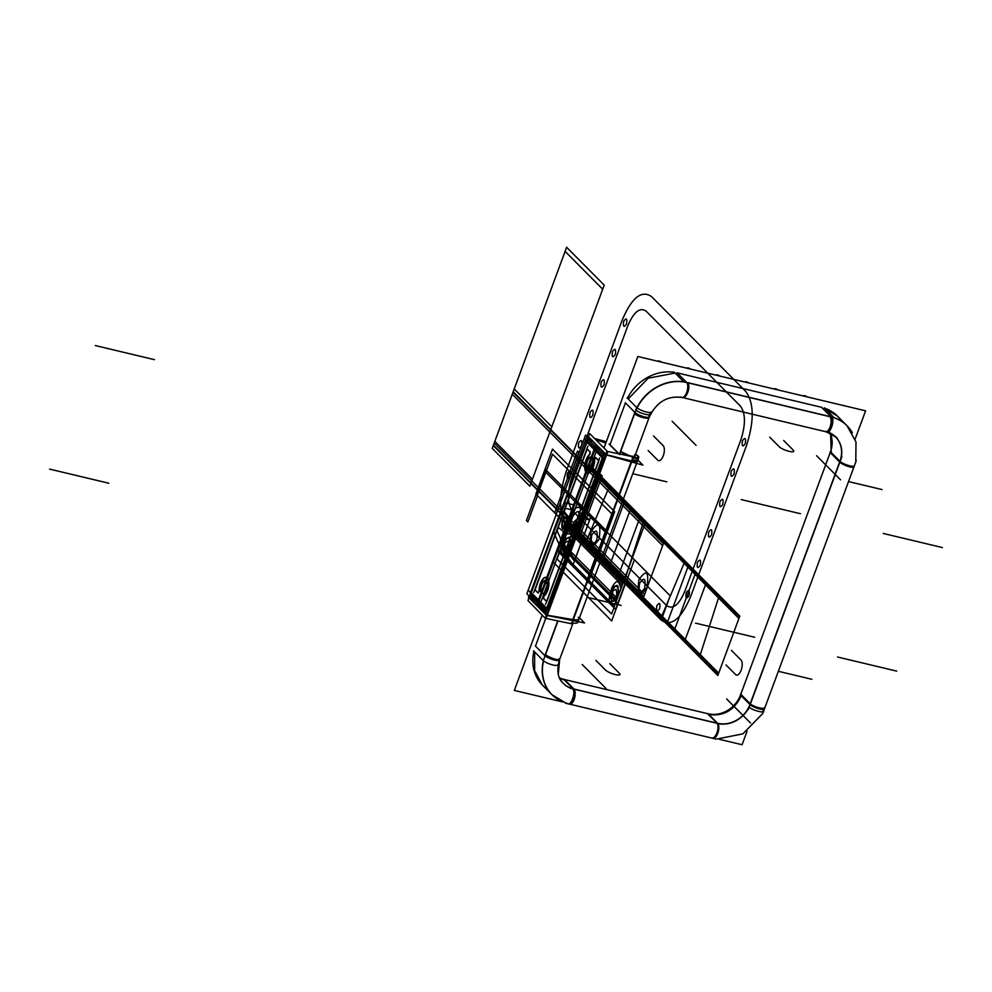 <?xml version="1.0" encoding="UTF-8"?>
<svg xmlns="http://www.w3.org/2000/svg" width="992" height="992" viewBox="0 0 992 992"><rect width="100%" height="100%" fill="white"/><g stroke="black" fill="none" stroke-linecap="round" stroke-linejoin="round"><path stroke-width="1.49" d="M579.452 617.83L584.524 622.926L546.48 615.338L528.401 597.147L529.133 597.296L530.373 593.96M530.72 594.307L529.48 597.643L530.72 594.307L529.48 597.643L530.72 594.307L529.48 597.643L546.456 614.73M547.311 615.214L572.818 619.554L631.16 461.838L572.818 619.554L631.16 461.838L572.818 619.554L547.311 615.214L572.818 619.554M573.339 619.628C578.472 620.248 580.122 619.454 578.274 617.235C580.122 619.454 578.472 620.248 573.339 619.628C578.472 620.248 580.122 619.454 578.274 617.235C580.122 619.454 578.472 620.248 573.339 619.628M545.166 618.239L606.906 451.323L633.528 456.915L571.776 623.832L545.166 618.239L527.955 600.507L530.745 592.98M546.58 610.278L529.988 593.563M530.832 593.997L546.394 609.658M620.508 451.236A7.998 1.897 20.3 0 0 628.544 455.365A7.998 1.897 20.3 0 0 635.116 455.824A7.998 1.897 20.3 0 0 635.091 455.39M630.912 456.357L620.62 451.422C623.832 454.993 638.65 458.54 634.582 454.758M634.272 458.106L635.078 455.452M606.31 441.75L594.555 438.476M586.768 441.539L588.516 436.802L605.864 454.782L642.903 465.112L637.831 460.003M595.572 439.493L605.814 443.089M609.262 444.304L618.698 453.79M634.582 457.25L635.574 458.254M637.422 460.35C637.819 461.726 636.008 461.987 631.978 461.106C636.008 461.987 637.819 461.726 637.422 460.35C637.819 461.726 636.008 461.987 631.978 461.106C636.008 461.987 637.819 461.726 637.422 460.35M631.47 460.982L606.67 454.745M605.827 454.224L588.851 437.137M606.1 442.32L594.878 438.799M588.715 437.522L587.512 440.783L603.074 456.456L587.512 440.783L603.074 456.456L587.512 440.783L588.715 437.522L587.512 440.783L588.715 437.522L587.512 440.783L603.074 456.456M530.484 593.662L530.894 592.559M546.89 608.666L530.621 592.286L586.607 441.948M586.669 441.775L587.053 440.708M587.152 440.46L588.368 437.162M588.504 436.79L589.694 433.578L607.761 451.769L546.022 618.698M603.384 457.064L546.79 610.068M546.865 615.139L606.149 454.869M586.669 440.324L603.272 457.027M545.154 613.019L604.091 453.679M609.138 443.883L619.74 454.559M632.338 457.746A12.003 2.84 20.3 0 0 638.761 457.51A12.003 2.84 20.3 0 0 637.844 455.712M571.342 622.654A12.003 2.84 20.3 0 0 577.753 622.418L638.761 457.51M633.144 457.957L638.736 457.56L637.955 455.886L637.137 458.254M638.736 457.56L637.881 459.891L632.276 460.3M631.755 460.201L632.623 457.858M638.042 456.394L635.624 453.964M586.954 442.296L531.315 592.683L546.704 608.183L531.315 592.683L586.954 442.296L531.315 592.683L546.704 608.183L531.315 592.683L586.954 442.296L531.315 592.683L546.704 608.183M603.446 454.782L545.513 611.394M604.091 455.154L587.822 438.774M546.158 611.754L529.889 595.386M602.417 457.597L587.028 442.097M591.232 456.965A6.684 2.951 -76.6 0 0 587.487 461.106A6.684 2.951 103.4 0 1 592.1 457.399A6.684 2.951 103.4 0 1 592.199 465.856A6.684 2.951 103.4 0 1 587.599 469.576A6.684 2.951 103.4 0 1 587.487 461.106A6.684 2.951 -76.6 0 0 588.045 469.898M545.526 580.518A6.684 2.951 -76.6 0 0 541.781 584.672A6.684 2.951 103.4 0 1 546.394 580.952A6.684 2.951 103.4 0 1 546.493 589.422A6.684 2.951 103.4 0 1 541.892 593.129A6.684 2.951 103.4 0 1 541.781 584.672A6.684 2.951 -76.6 0 0 542.339 593.452M587.177 448.954L590.29 452.092L589.831 454.547L590.29 452.092L587.177 448.954L590.29 452.092L589.831 454.547L590.29 452.092L587.177 448.954L590.29 452.092L589.831 454.547A9.895 4.365 -76.6 0 0 585.354 463.586A9.895 4.365 -76.6 0 0 586.508 472.502A9.895 4.365 -76.6 0 0 591.84 470.109A9.895 4.365 -76.6 0 0 594.667 459.42A9.895 4.365 -76.6 0 1 592.385 469.142A9.895 4.365 -76.6 0 1 587.512 473.097M595.783 457.622L598.709 460.561M598.883 460.809L546.803 601.574M546.617 601.388L543.728 598.474M544.199 595.944A9.895 4.365 -76.6 0 0 548.626 586.892A9.895 4.365 -76.6 0 0 547.472 578.026A9.895 4.365 -76.6 0 1 548.626 586.892A9.895 4.365 -76.6 0 1 544.199 595.944A9.895 4.365 -76.6 0 0 548.626 586.892A9.895 4.365 -76.6 0 0 547.472 578.026A9.895 4.365 -76.6 0 1 548.626 586.892A9.895 4.365 -76.6 0 1 544.199 595.944A9.895 4.365 -76.6 0 0 548.626 586.892A9.895 4.365 -76.6 0 0 547.472 578.026A9.895 4.365 -76.6 0 0 542.14 580.419A9.895 4.365 -76.6 0 0 539.313 591.108L538.197 592.906M538.148 592.869L535.085 589.769L587.115 449.103L535.085 589.769L538.148 592.869L535.085 589.769L587.115 449.103M587.735 438.96L529.802 595.572M586.334 441.676L602.603 458.056M546.022 589.719A6.684 2.951 -76.6 0 0 545.364 580.469A6.684 2.951 -76.6 0 0 541.322 584.982M542.587 593.538A6.684 2.951 -76.6 0 0 546.493 589.422A6.684 2.951 -76.6 0 0 545.687 580.543M541.595 584.214A6.684 2.951 -76.6 0 0 542.264 593.464A6.684 2.951 -76.6 0 0 546.307 588.95M591.728 466.153A6.684 2.951 -76.6 0 0 591.071 456.915A6.684 2.951 -76.6 0 0 587.028 461.416M588.293 469.985A6.684 2.951 -76.6 0 0 592.199 465.856A6.684 2.951 -76.6 0 0 591.393 456.99M587.301 460.66A6.684 2.951 -76.6 0 0 587.971 469.898A6.684 2.951 -76.6 0 0 592.013 465.397M537.986 592.918L534.725 589.645M539.102 590.984L538.185 592.956M590.066 452.005L589.57 454.534M586.83 448.806L590.091 452.079M587.909 446.04L533.733 592.497M589.781 454.324A9.883 4.365 -76.6 0 0 585.082 463.524A9.883 4.365 -76.6 0 0 586.396 472.589M594.667 459.42A9.895 4.365 -76.6 0 1 591.84 470.109A9.895 4.365 -76.6 0 1 586.508 472.502A9.895 4.365 -76.6 0 0 591.84 470.109A9.895 4.365 -76.6 0 0 594.667 459.42A9.895 4.365 -76.6 0 1 591.84 470.109A9.895 4.365 -76.6 0 1 586.508 472.502A9.895 4.365 -76.6 0 1 585.354 463.586A9.895 4.365 -76.6 0 1 589.831 454.547A9.895 4.365 -76.6 0 0 585.354 463.586A9.895 4.365 -76.6 0 0 586.508 472.502A9.895 4.365 -76.6 0 1 585.354 463.586A9.895 4.365 -76.6 0 1 589.831 454.547A9.895 4.365 -76.6 0 0 585.354 463.586A9.895 4.365 -76.6 0 0 586.508 472.502A9.895 4.365 -76.6 0 0 587.239 472.998A9.883 4.365 -76.6 0 0 592.199 468.894A9.883 4.365 -76.6 0 0 594.369 458.936M586.074 472.254A9.883 4.365 -76.6 0 0 587.239 473.023M595.622 457.61L594.456 459.445M595.436 457.473L598.697 460.759M599.689 457.907L545.513 604.364M546.604 601.598L543.343 598.312M543.529 598.436L543.976 595.894M543.641 596.08A9.883 4.365 -76.6 0 0 548.34 586.88A9.883 4.365 -76.6 0 0 547.026 577.815M547.348 578.15A9.883 4.365 -76.6 0 0 546.121 577.356A9.883 4.365 -76.6 0 0 541.186 581.572A9.883 4.365 -76.6 0 0 539.053 591.455M546.257 577.394A9.895 4.365 -76.6 0 0 539.313 591.108A9.895 4.365 -76.6 0 1 542.14 580.419A9.895 4.365 -76.6 0 1 547.472 578.026A9.895 4.365 -76.6 0 0 546.394 577.418M719.336 739.3L742.078 744.732L747.063 731.253M855.154 439.059L865.594 410.824L637.844 356.5L604.004 447.987M562.7 701.952L514.327 690.42L542.252 614.904M547.584 689.304A42.718 36.964 -44.8 0 1 533.919 651.236A42.718 36.964 -44.8 0 0 547.584 689.304A42.718 36.964 -44.8 0 1 533.919 651.236A42.718 36.964 -44.8 0 0 547.584 689.304M535.469 646.114L545.724 618.4L535.469 646.114L544.906 655.613L557.752 620.88L544.906 655.613L557.752 620.88L544.906 655.613L535.469 646.114L545.724 618.4L535.469 646.114L544.906 655.613L535.469 646.114L545.724 618.4M609.894 444.937L625.444 402.888L609.894 444.937L625.444 402.888L609.894 444.937L625.444 402.888L634.88 412.387L625.444 402.888M627.465 398.251A42.718 36.964 -44.8 0 1 674.374 372.322A42.718 36.964 -44.8 0 0 627.465 398.251A42.718 36.964 -44.8 0 1 674.374 372.322A42.718 36.964 -44.8 0 0 627.465 398.251A42.718 36.964 -44.8 0 1 672.514 372.074M677.127 372.856L686.551 382.354L677.127 372.856L821.562 407.303L677.127 372.856L686.551 382.354L830.998 416.801L821.562 407.303L677.127 372.856L686.551 382.354L830.998 416.801L821.562 407.303L677.127 372.856L821.562 407.303L830.998 416.801L821.562 407.303M824.65 408.196A42.718 36.964 -44.8 0 1 841.638 421.29A42.718 36.964 -44.8 0 0 824.65 408.196A42.718 36.964 -44.8 0 1 841.638 421.29A42.718 36.964 -44.8 0 0 824.65 408.196A42.718 36.964 -44.8 0 1 837.471 416.132M708.189 713.794L717.625 723.292L708.189 713.794A26.71 23.114 135.2 0 0 740.503 695.008L749.94 704.506L740.503 695.008A26.71 23.114 -44.8 0 1 708.189 713.794L717.625 723.292A26.71 23.114 135.2 0 0 749.94 704.506A26.71 23.114 135.2 0 1 717.625 723.292L708.189 713.794A26.71 23.114 135.2 0 0 740.503 695.008L749.94 704.506A26.71 23.114 135.2 0 1 717.625 723.292A26.71 23.114 135.2 0 0 749.94 704.506L740.503 695.008A26.71 23.114 -44.8 0 1 708.189 713.794A26.71 23.114 135.2 0 0 740.503 695.008M740.788 694.251L830.192 452.563M829.845 432.586A26.71 23.114 -44.8 0 1 830.478 451.782A26.71 23.114 135.2 0 0 830.106 433.12A26.71 23.114 -44.8 0 1 830.478 451.782L839.914 461.28A26.71 23.114 135.2 0 0 835.648 436.988M573.178 688.845L563.754 679.346A26.71 23.114 135.2 0 1 559.5 677.846A26.71 23.114 135.2 0 0 563.754 679.346A26.71 23.114 -44.8 0 1 559.5 677.846A26.71 23.114 135.2 0 0 563.754 679.346L573.178 688.845A26.71 23.114 135.2 0 1 563.32 683.414M564.498 679.532L707.482 713.62M568.019 703.774L565.018 702.857A7.998 3.534 -76.6 0 0 565.738 703.229L715.964 739.052M559.042 700.116A42.718 36.964 -44.8 0 1 552.073 694.784A42.718 36.964 -44.8 0 1 543.554 660.87M535.308 645.941L536.213 646.858M534.663 651.967L534.626 670.542L542.277 684.939L552.073 694.784M542.45 685.1A42.718 36.964 -44.8 0 1 533.746 652.017M627.056 397.842L636.864 407.712L619.74 454.014M557.988 620.93L543.294 660.66L533.485 650.789M619.492 453.964L634.88 412.387L619.492 453.964M637.1 407.898A42.718 36.964 -44.8 0 1 687.902 382.85M676.953 372.694L677.858 373.6M675.118 373.054L648.173 378.212L628.196 398.982M626.188 403.632L625.27 402.715M824.265 407.811L834.074 417.682L683.848 381.858L674.039 371.988M830.006 416.727A42.718 36.964 -44.8 0 1 847.094 425.816A42.718 36.964 -44.8 0 1 852.364 432.822M847.094 425.816L837.285 415.933L825.381 408.927M822.294 408.047L821.388 407.129M829.957 416.702A7.998 3.472 101.5 0 1 830.428 425.866A7.998 3.472 101.5 0 1 825.741 431.718A7.998 3.472 101.5 0 1 825.505 431.656M853.926 466.922A7.998 1.786 -158.1 0 1 847.379 466.166A7.998 1.786 -158.1 0 1 839.443 461.863M854.397 465.719A7.998 1.897 -159.7 0 1 848.247 465.397A7.998 1.897 -159.7 0 1 840.1 461.466A7.998 1.897 20.3 0 0 848.247 465.397A7.998 1.897 20.3 0 0 854.397 465.719A7.998 1.897 -159.7 0 1 848.247 465.397A7.998 1.897 -159.7 0 1 840.1 461.466A7.998 1.897 20.3 0 0 848.247 465.397A7.998 1.897 20.3 0 0 854.397 465.719M835.549 436.902L826.448 431.88A7.998 3.534 -76.6 0 0 831.383 426.163A7.998 3.534 -76.6 0 0 831.16 416.987A7.998 3.534 103.4 0 1 831.036 427.155A7.998 3.534 103.4 0 1 825.604 431.384A7.998 3.534 -76.6 0 0 831.036 427.155A7.998 3.534 -76.6 0 0 831.16 416.987A7.998 3.534 -76.6 0 1 831.036 427.155A7.998 3.534 -76.6 0 1 825.604 431.384M846.994 425.717L855.997 441.973L855.798 461.218L855.997 441.973L846.994 425.717A42.718 36.964 135.2 0 0 834.049 417.682A42.718 36.964 -44.8 0 1 846.97 425.692A42.718 36.964 135.2 0 0 834.049 417.682A42.718 36.964 -44.8 0 1 846.908 425.618L846.908 425.618M856.046 460.189A7.998 1.897 -159.7 0 1 856.195 460.858L762.625 713.806M749.022 706.986C752.234 710.557 767.064 714.091 762.984 710.322M764.857 707.73A7.998 2.009 -161.4 0 1 758.148 707.544A7.998 2.009 -161.4 0 1 750.039 703.551M711.859 738.048A7.998 3.596 -74.6 0 0 717.228 731.997A7.998 3.596 -74.6 0 0 716.695 722.932M713.074 738.358A7.998 3.534 -76.6 0 0 718.01 732.654A7.998 3.534 -76.6 0 0 717.786 723.478A7.998 3.534 103.4 0 1 717.662 733.634A7.998 3.534 103.4 0 1 712.231 737.862A7.998 3.534 -76.6 0 0 717.662 733.634A7.998 3.534 -76.6 0 0 717.786 723.478A7.998 3.534 103.4 0 1 717.662 733.634A7.998 3.534 103.4 0 1 712.231 737.862M763.902 707.842A7.998 1.897 20.3 0 1 759.959 709.069A7.998 1.897 20.3 0 1 750.126 704.692A7.998 1.897 20.3 0 0 759.959 709.069A7.998 1.897 20.3 0 0 763.902 707.842A7.998 1.897 -159.7 0 1 759.959 709.069A7.998 1.897 -159.7 0 1 750.126 704.692A7.998 1.897 20.3 0 0 758.272 708.623A7.998 1.897 20.3 0 0 764.423 708.945M572.57 688.696C576.389 691.92 570.66 707.395 567.188 703.278M569.842 704.184A7.998 3.472 -78.5 0 0 574.653 697.872A7.998 3.472 -78.5 0 0 573.723 688.832M545.55 654.559A7.998 1.786 21.9 0 0 553.598 658.676A7.998 1.786 21.9 0 0 559.686 659.271A7.998 1.786 21.9 0 0 559.711 659.172M558.868 658.936A7.998 1.897 -159.7 0 1 554.925 660.176A7.998 1.897 -159.7 0 1 545.092 655.799A7.998 1.897 20.3 0 0 554.925 660.176A7.998 1.897 20.3 0 0 558.868 658.936A7.998 1.897 -159.7 0 1 554.925 660.176A7.998 1.897 -159.7 0 1 545.092 655.799A7.998 1.897 20.3 0 0 553.238 659.717A7.998 1.897 20.3 0 0 559.389 660.052C556.549 670.828 557.839 678.59 563.233 683.327L565.031 684.914M573.351 689.031A7.998 3.534 103.4 0 1 573.574 698.207A7.998 3.534 103.4 0 1 568.627 703.911A7.998 3.534 -76.6 0 0 573.574 698.207A7.998 3.534 -76.6 0 0 573.351 689.031A7.998 3.534 103.4 0 1 573.574 698.207A7.998 3.534 103.4 0 1 568.627 703.911A7.998 3.534 103.4 0 0 573.574 698.207A7.998 3.534 103.4 0 0 573.351 689.031M551.874 694.598A42.718 36.964 -44.8 0 1 543.356 660.709A42.718 36.964 135.2 0 0 551.936 694.66A42.718 36.964 -44.8 0 1 543.356 660.709A42.718 36.964 135.2 0 0 551.936 694.66M636.504 407.34L636.504 407.34A7.998 1.897 20.3 0 0 644.527 411.482A7.998 1.897 20.3 0 0 651.161 411.965M542.934 660.288A7.998 1.897 20.3 0 0 550.957 664.442A7.998 1.897 20.3 0 0 557.591 664.913M649.76 413.242C653.84 417.012 639.009 413.478 635.798 409.907L636.653 407.563M634.434 413.602A7.998 2.009 18.6 0 0 642.605 417.483A7.998 2.009 18.6 0 0 649.09 417.607C656.406 401.921 667.604 395.262 682.682 397.606A7.998 3.596 105.4 0 0 687.977 391.766A7.998 3.596 105.4 0 0 687.692 382.627M681.157 396.936A7.998 3.534 -76.6 0 0 686.6 392.708A7.998 3.534 -76.6 0 0 686.712 382.54A7.998 3.534 103.4 0 1 686.6 392.708A7.998 3.534 103.4 0 1 681.157 396.936A7.998 3.534 -76.6 0 0 686.6 392.708A7.998 3.534 -76.6 0 0 686.712 382.54A7.998 3.534 103.4 0 1 686.948 391.716A7.998 3.534 103.4 0 1 682 397.432C667.517 395.498 656.63 401.971 649.363 416.826A7.998 1.897 -159.7 0 1 643.213 416.504A7.998 1.897 -159.7 0 1 635.066 412.573A7.998 1.897 20.3 0 0 644.899 416.95A7.998 1.897 20.3 0 0 648.842 415.722A7.998 1.897 -159.7 0 1 644.899 416.95A7.998 1.897 -159.7 0 1 635.066 412.573A7.998 1.897 -159.7 0 0 644.899 416.95A7.998 1.897 -159.7 0 0 648.842 415.722M636.901 407.737A42.718 36.964 -44.8 0 1 683.798 381.808A42.718 36.964 135.2 0 0 636.901 407.737A42.718 36.964 -44.8 0 1 683.798 381.808A42.718 36.964 135.2 0 0 636.901 407.737M826.2 431.52C829.684 435.649 835.413 420.162 831.594 416.95L833.838 417.483M829.994 452.364L839.802 462.235A26.71 23.114 -44.8 0 0 835.735 437.088A26.71 23.114 -44.8 0 0 831.569 433.864M830.304 451.62L831.222 452.526L830.589 433.355M748.328 709.565L841.898 456.605M750.225 703.75L839.629 462.049M830.478 451.782L839.914 461.28L830.478 451.782A26.71 23.114 135.2 0 0 830.106 433.12A26.71 23.114 135.2 0 1 830.478 451.782L839.914 461.28A26.71 23.114 135.2 0 0 828.952 432.475A26.71 23.114 135.2 0 1 839.914 461.28A26.71 23.114 135.2 0 0 828.952 432.475M740.59 694.053L750.398 703.923A26.71 23.114 -44.8 0 1 717.08 723.292L707.271 713.422M708.015 713.62L708.933 714.538C723.627 716.472 734.39 710.21 741.247 695.752L740.342 694.834M570.474 688.349L720.7 724.172M573.934 689.018L716.906 723.118M564.299 679.322L574.108 689.192A26.71 23.114 -44.8 0 1 563.419 683.513A26.71 23.114 -44.8 0 1 560.22 679.322M559.724 678.342L564.485 680.09L563.58 679.173M805.442 396.478A4.005 3.46 -44.8 0 1 806.831 396.701L806.955 396.837A17.323 7.651 -76.6 0 0 805.777 396.081M804.834 395.783A17.36 7.663 103.4 0 1 806.347 396.552A17.36 7.663 -76.6 0 0 804.834 395.783M806.025 396.614A17.323 7.651 -76.6 0 0 803.867 395.622A17.323 7.651 -76.6 0 0 803.818 395.622M803.867 395.622L807.265 396.912A4.005 3.46 -44.8 0 0 805.901 396.49L806.037 396.614M776.327 389.534A4.005 3.46 -44.8 0 1 777.716 389.769L777.84 389.893A17.323 7.651 -76.6 0 0 776.662 389.137M775.719 388.839A17.36 7.663 103.4 0 1 777.232 389.608A17.36 7.663 -76.6 0 0 775.719 388.839M778.112 389.955A4.005 3.46 -44.8 0 0 776.798 389.546L776.922 389.67A17.323 7.651 -76.6 0 0 774.752 388.678A17.323 7.651 -76.6 0 0 774.702 388.678M747.212 382.59A4.005 3.46 -44.8 0 1 748.6 382.825L748.724 382.949A17.323 7.651 -76.6 0 0 747.546 382.193M746.616 381.895A17.36 7.663 103.4 0 1 748.117 382.676A17.36 7.663 -76.6 0 0 746.616 381.895M745.649 381.746L749.034 383.024A4.005 3.46 -44.8 0 0 747.683 382.602L747.807 382.726A17.323 7.651 -76.6 0 0 745.649 381.746A17.323 7.651 -76.6 0 0 745.587 381.734M718.096 375.646A4.005 3.46 -44.8 0 1 719.485 375.881L719.622 376.005A17.323 7.651 -76.6 0 0 718.431 375.249M717.501 374.951A17.36 7.663 103.4 0 1 719.002 375.732A17.36 7.663 -76.6 0 0 717.501 374.951M719.894 376.067A4.005 3.46 -44.8 0 0 718.568 375.658L718.692 375.782A17.323 7.651 -76.6 0 0 716.534 374.802A17.323 7.651 -76.6 0 0 716.472 374.79M688.981 368.702A4.005 3.46 -44.8 0 1 690.37 368.937L690.506 369.061A17.323 7.651 -76.6 0 0 689.316 368.305M688.386 368.007A17.36 7.663 103.4 0 1 689.886 368.788A17.36 7.663 -76.6 0 0 688.386 368.007M687.419 367.858L690.804 369.136A4.005 3.46 -44.8 0 0 689.452 368.714L689.576 368.838A17.323 7.651 -76.6 0 0 687.419 367.858A17.323 7.651 -76.6 0 0 687.357 367.846M661.379 362.117A17.323 7.651 -76.6 0 0 660.201 361.361M659.271 361.063A17.36 7.663 103.4 0 1 660.771 361.844A17.36 7.663 -76.6 0 0 659.271 361.063M658.304 360.914L661.689 362.192A4.005 3.46 -44.8 0 0 660.337 361.77L660.461 361.906A17.323 7.651 -76.6 0 0 658.304 360.914A17.323 7.651 -76.6 0 0 658.254 360.914M659.878 361.758A4.005 3.46 -44.8 0 1 661.267 361.993L661.391 362.117M664.603 540.38L642.618 599.788L623.819 580.866L645.804 521.457L664.603 540.38L706.366 582.44L684.393 641.849L642.618 599.788L664.603 540.38L664.094 541.744L624.365 501.878L603.471 558.36L643.126 598.424L642.618 599.788L567.498 523.888L589.335 464.864L664.603 540.38L642.63 599.776L609.386 566.308L631.358 506.912L688.758 564.708L666.785 624.104L642.63 599.776L664.59 540.392L642.63 599.776L618.462 575.459L640.448 516.063L695.925 571.925L673.952 631.334L642.63 599.776L664.59 540.392L642.618 599.788L567.436 524.074L589.409 464.678L739.796 616.094L717.811 675.502L642.618 599.788L664.603 540.38L642.618 599.788L567.436 524.074L589.409 464.678L739.796 616.094L717.811 675.502L642.618 599.788L664.603 540.38L719.312 595.473L699.521 657.076L642.618 599.788L664.603 540.38L642.618 599.788L585.726 542.5L609.882 485.299L664.603 540.38L642.618 599.788L567.436 524.074L589.409 464.678L644.118 519.758L624.328 581.362L567.436 524.074L589.409 464.678L664.603 540.38L642.618 599.788L567.436 524.074L589.409 464.678L664.603 540.38L642.618 599.788L567.436 524.074L589.409 464.678L664.603 540.38L642.618 599.788L567.436 524.074L589.409 464.678L664.603 540.38L642.618 599.788L567.436 524.074L589.409 464.678L739.796 616.094L717.811 675.502L660.92 618.214L685.075 561.013L739.796 616.094L717.811 675.502L642.618 599.788L664.603 540.38L642.618 599.788L567.436 524.074L589.409 464.678L739.796 616.094L717.811 675.502L642.618 599.788L664.603 540.38L642.618 599.788L567.436 524.074L589.409 464.678L739.796 616.094L717.811 675.502L642.618 599.788L664.603 540.38L642.618 599.788L567.436 524.074L589.409 464.678L739.796 616.094L717.811 675.502L642.618 599.788L664.603 540.38L642.618 599.788L567.436 524.074L589.409 464.678L739.796 616.094L717.811 675.502L642.618 599.788L664.603 540.38L642.618 599.788L567.436 524.074L589.409 464.678L739.796 616.094L717.811 675.502L642.618 599.788L664.603 540.38L642.618 599.788L567.436 524.074L589.409 464.678L739.796 616.094L717.811 675.502L642.618 599.788L664.603 540.38L642.618 599.788L567.436 524.074L589.409 464.678L739.796 616.094L717.811 675.502L642.618 599.788L664.603 540.38L642.618 599.788L567.436 524.074L589.409 464.678L739.796 616.094L717.811 675.502L642.618 599.788L664.603 540.38L642.618 599.788L567.436 524.074L589.409 464.678L739.796 616.094L717.811 675.502L642.618 599.788L664.603 540.38L642.618 599.788L567.436 524.074L589.409 464.678L739.796 616.094L717.811 675.502L642.618 599.788L664.603 540.38L642.618 599.788L567.436 524.074L589.409 464.678L739.796 616.094L717.811 675.502L642.618 599.788L664.603 540.38L642.618 599.788L567.436 524.074L589.409 464.678L739.796 616.094L717.811 675.502L642.618 599.788L664.603 540.38L642.618 599.788L567.436 524.074L589.409 464.678L739.796 616.094L717.811 675.502L642.618 599.788L664.603 540.38L642.618 599.788L567.436 524.074L589.409 464.678L739.796 616.094L717.811 675.502L642.618 599.788L664.603 540.38L642.618 599.788L567.436 524.074L589.409 464.678L739.796 616.094L717.811 675.502L642.618 599.788L664.603 540.38L642.618 599.788L567.436 524.074L589.409 464.678L739.796 616.094L717.811 675.502L642.618 599.788L664.603 540.38L642.618 599.788L567.436 524.074L589.409 464.678L739.796 616.094L717.811 675.502L642.618 599.788L664.603 540.38L642.618 599.788L567.436 524.074L589.409 464.678L739.796 616.094L717.811 675.502L642.618 599.788L664.603 540.38M567.226 525.686L566.258 526.467L567.151 524.036L567.498 525.239L566.258 526.467L567.151 524.036L567.226 525.686M591.306 456.965L595.547 445.507L596.242 446.202L537.751 604.326L537.056 603.632L591.294 456.99M597.668 447.64L539.425 606.013L537.788 604.202L596.192 446.326L597.668 447.64M580.196 517.551L589.67 519.932L573.078 564.783L563.245 551.527C561.261 548.08 561.311 543.145 563.406 536.746L572.607 511.872L574.244 512.641L564.82 538.16C563.22 549.469 565.105 551.366 570.462 543.852L580.196 517.551M545.24 613.031L537.552 604.835L538.904 601.189L546.232 609.472M564.659 547.981C566.544 549.717 568.466 548.328 570.412 543.802L580.146 517.502L589.62 519.882L574.38 561.075L564.659 547.981M606.174 533.002L597.618 556.103L536.362 494.425L544.906 471.312L606.174 533.002M574.492 560.976L568.875 548.167L578.609 521.866C580.196 510.558 578.311 508.66 572.954 516.175L563.506 541.682L562.34 539.623L571.541 514.749C574.033 508.747 576.662 506.416 579.44 507.755L591.071 516.138L574.492 560.976M599.875 453.617L595.076 449.339L596.428 445.693L599.999 448.88M596.663 555.148L611.903 513.955L552.544 454.2L537.317 495.38L535.903 493.954L552.494 449.116L614.668 511.723L598.077 556.574L596.663 555.148M574.442 560.926L568.825 548.117L578.559 521.817C580.097 516.882 579.973 513.422 578.162 511.463L589.67 519.746L574.442 560.926M595.101 448.806L538.532 601.747L528.228 590.066L584.201 438.762L592.038 445.73M597.816 556.301L588.082 582.614L586.681 581.188L596.403 554.888L597.816 556.301M596.539 445.396L537.304 605.517L526.888 593.7L585.54 435.128L592.323 441.155M602.925 559.823L567.474 523.95L589.36 464.802L624.898 500.414L602.925 559.823M606.769 531.179L597.568 556.053L536.412 494.475L545.612 469.6L606.769 531.179M537.577 495.653L527.843 521.953L526.43 520.527L536.164 494.227L537.577 495.653M587.487 461.106A6.684 2.951 103.4 0 1 592.1 457.399A6.684 2.951 103.4 0 1 592.199 465.856A6.684 2.951 103.4 0 1 587.599 469.576A6.684 2.951 103.4 0 1 587.487 461.106A6.684 2.951 103.4 0 1 592.1 457.399A6.684 2.951 103.4 0 1 592.199 465.856A6.684 2.951 103.4 0 1 587.599 469.576A6.684 2.951 103.4 0 1 587.487 461.106A6.684 2.951 -76.6 0 0 587.599 469.576A6.684 2.951 -76.6 0 0 592.199 465.856A6.684 2.951 -76.6 0 0 592.1 457.399A6.684 2.951 -76.6 0 0 587.487 461.106M541.781 584.672A6.684 2.951 103.4 0 1 546.394 580.952A6.684 2.951 103.4 0 1 546.493 589.422A6.684 2.951 103.4 0 1 541.892 593.129A6.684 2.951 103.4 0 1 541.781 584.672A6.684 2.951 103.4 0 1 546.394 580.952A6.684 2.951 103.4 0 1 546.493 589.422A6.684 2.951 103.4 0 1 541.892 593.129A6.684 2.951 103.4 0 1 541.781 584.672A6.684 2.951 -76.6 0 0 541.892 593.129A6.684 2.951 -76.6 0 0 546.493 589.422A6.684 2.951 -76.6 0 0 546.394 580.952A6.684 2.951 -76.6 0 0 541.781 584.672M559.525 545.451L554.007 532.865L554.094 531.315L564.349 503.576L565.192 502.758L574.455 505.077L559.525 545.451L554.032 532.927L554.094 531.315L565.155 502.733L574.455 505.077L559.525 545.451M625.332 584.003L617.756 603.545L559.922 545.327L566.99 525.264L625.332 584.003M626.597 580.58L611.667 620.955L553.325 562.204L568.255 521.842L626.597 580.58M568.676 548.787L568.28 541.21C563.741 542.202 562.241 546.257 563.778 553.375L568.044 550.486M616.144 589.409C611.605 590.401 610.105 594.456 611.642 601.574C616.193 600.582 617.694 596.527 616.144 589.409M547.472 578.026A9.895 4.365 -76.6 0 0 542.14 580.419A9.895 4.365 -76.6 0 0 539.313 591.108A9.895 4.365 -76.6 0 1 542.14 580.419A9.895 4.365 -76.6 0 1 547.472 578.026M619.864 591.765L622.84 583.73L568.28 528.798L565.304 536.833L565.812 538.52C570.66 536.821 571.9 540.925 569.52 550.808C565.279 558.806 562.501 558.868 561.199 550.994L560.058 551.019L557.082 559.054L611.642 613.986L614.618 605.951L614.11 604.264C609.262 605.963 608.034 601.859 610.402 591.976C614.656 583.966 617.421 583.904 618.723 591.79L619.864 591.765M625.072 583.742L618.041 603.706L559.699 544.955L567.25 525.524L625.072 583.742L615.586 609.386L557.764 551.18L567.25 525.524L625.072 583.742M617.706 593.935C619.045 584.499 617.47 582.912 612.994 589.186C611.667 598.622 613.23 600.197 617.706 593.935M569.842 545.736C571.169 536.3 569.606 534.713 565.13 540.987C563.791 550.424 565.366 551.998 569.842 545.736M896.694 671.113L837.521 657.002L896.694 671.113M568.304 521.705L588.529 467.046L663.722 542.76L643.498 597.407L568.304 521.705L588.529 467.046L738.916 618.475L718.692 673.122L643.498 597.407L663.722 542.76L643.498 597.407L568.304 521.705M566.965 525.239C562.538 531.464 560.976 529.889 562.29 520.54C566.73 514.315 568.292 515.89 566.965 525.239C562.538 531.464 560.976 529.889 562.29 520.54C566.73 514.315 568.292 515.89 566.965 525.239C558.682 513.732 558.459 495.702 566.308 471.163L622.096 320.354C631.73 297.612 641.551 289.701 651.57 296.62L745.798 391.505C754.106 403.025 754.329 421.067 746.48 445.606L690.692 596.403C681.058 619.144 671.237 627.056 661.218 620.149L566.99 525.264L575.992 500.923L670.22 595.808L661.218 620.149L566.99 525.264L575.992 500.923L634.421 559.748L625.419 584.09L566.99 525.264L575.992 500.923L670.22 595.808L661.218 620.149L566.99 525.264L575.992 500.923L634.421 559.748L625.419 584.09L566.99 525.264L575.992 500.923L634.421 559.748L625.419 584.09L566.99 525.264L575.992 500.923L670.22 595.808L661.218 620.149L566.99 525.264L575.992 500.923L634.421 559.748L625.419 584.09L566.99 525.264L575.992 500.923L670.22 595.808L661.218 620.149L566.99 525.264M566.432 518.035C562.811 518.828 561.608 522.065 562.836 527.744C566.457 526.95 567.66 523.714 566.432 518.035C562.811 518.828 561.608 522.065 562.836 527.744C566.457 526.95 567.66 523.714 566.432 518.035M695.553 623.15L754.726 637.261L695.553 623.15M567.746 523.206L589.087 465.546L664.28 541.248L642.94 598.92L567.746 523.206L589.087 465.546L664.28 541.248L739.474 616.962L718.134 674.634L642.94 598.92L664.28 541.248L642.94 598.92L567.746 523.206M569.247 519.176C570.784 526.293 569.284 530.36 564.746 531.352C563.196 524.235 564.696 520.168 569.247 519.176C570.784 526.293 569.284 530.36 564.746 531.352C563.196 524.235 564.696 520.168 569.247 519.176M568.788 520.416C565.167 521.209 563.964 524.446 565.192 530.112C568.813 529.319 570.016 526.082 568.788 520.416C565.167 521.209 563.964 524.446 565.192 530.112C568.813 529.319 570.016 526.082 568.788 520.416M587.053 597.283L621.128 605.405L587.053 597.283M942.4 547.559L883.227 533.448L942.4 547.559M738.916 618.475L718.692 673.122L643.498 597.407L663.722 542.76L738.916 618.475M741.26 499.596L800.432 513.707L741.26 499.596M739.474 616.962L718.134 674.634L642.94 598.92L664.28 541.248L739.474 616.962M632.76 473.717L666.835 481.839L632.76 473.717M569.544 518.109L564.2 511.574L565.428 508.288L572.52 510.062L569.544 518.109L564.2 511.574L565.428 508.276L572.52 510.062L569.544 518.109M602.169 475.9L579.316 537.676L577.914 536.263L600.768 474.486L602.169 475.9L579.316 537.676L577.914 536.263L600.768 474.486L602.169 475.9M561.398 548.117L562.538 547.981C564.138 555.272 566.978 554.937 571.07 546.976C573.488 537.329 572.372 533.002 567.722 533.994L567.275 532.258L568.49 528.959L622.654 583.494L621.426 586.793L620.298 586.929C618.698 579.65 615.858 579.985 611.766 587.946C609.348 597.593 610.464 601.921 615.114 600.929L615.561 602.652L614.346 605.951L560.182 551.416L561.398 548.117M554.664 512.852L577.518 451.075L578.919 452.488L556.066 514.265L554.664 512.852L577.518 451.075L578.919 452.488L556.066 514.265L554.664 512.852M558.335 527.434L564.299 532.295L561.323 540.33L557.12 530.732L558.335 527.434L564.299 532.295L561.323 540.33L557.12 530.732L558.335 527.434M622.021 585.193L616.64 600.495L562.08 545.563L567.858 530.658L622.021 585.193M95.306 345.551L154.479 359.662L95.306 345.551M563.01 543.765L568.404 528.476L622.951 583.408L617.173 598.3L563.01 543.765M49.6 469.104L108.773 483.216L49.6 469.104M571.962 476.842C567.052 492.193 567.188 503.477 572.384 510.682L666.612 605.566C672.874 609.894 679.024 604.946 685.05 590.724L740.838 439.915C745.748 424.564 745.6 413.292 740.404 406.075L646.176 311.203C639.914 306.875 633.764 311.823 627.738 326.046L571.962 476.842M573.922 522.238C573.128 527.893 574.07 528.835 576.749 525.078C577.542 519.436 576.6 518.481 573.922 522.238M656.853 605.74C656.059 611.394 657.002 612.337 659.68 608.592C660.486 602.938 659.544 601.995 656.853 605.74M567.498 473.196C566.692 478.851 567.635 479.793 570.313 476.048C571.119 470.394 570.177 469.452 567.498 473.196M686.228 592.757C685.435 598.412 686.377 599.354 689.056 595.597C689.862 589.955 688.919 589 686.228 592.757M578.733 442.804C577.939 448.458 578.882 449.401 581.56 445.644C582.354 440.002 581.411 439.047 578.733 442.804M697.475 562.365C696.682 568.019 697.624 568.962 700.302 565.204C701.096 559.562 700.154 558.608 697.475 562.365M589.98 412.412C589.186 418.066 590.128 419.008 592.807 415.251C593.6 409.609 592.658 408.654 589.98 412.412M708.722 531.972C707.928 537.614 708.858 538.569 711.549 534.812C712.343 529.158 711.4 528.215 708.722 531.972M601.226 382.019C600.42 387.661 601.363 388.616 604.054 384.859C604.847 379.204 603.905 378.262 601.226 382.019M719.969 501.568C719.163 507.222 720.105 508.164 722.784 504.42C723.59 498.765 722.647 497.823 719.969 501.568M612.473 351.614C611.667 357.269 612.61 358.211 615.288 354.466C616.094 348.812 615.152 347.87 612.473 351.614M731.203 471.175C730.41 476.83 731.352 477.772 734.03 474.015C734.824 468.373 733.894 467.418 731.203 471.175M623.708 321.222C622.914 326.876 623.856 327.819 626.535 324.062C627.328 318.42 626.386 317.465 623.708 321.222M742.45 440.783C741.656 446.437 742.599 447.38 745.277 443.622C746.071 437.98 745.128 437.026 742.45 440.783M731.402 650.343L741.21 660.213M492.243 448.359L514.216 388.963L551.812 426.82L529.84 486.216L492.243 448.359L514.216 388.963L551.812 426.82L529.84 486.216L492.243 448.359L514.216 388.963L551.812 426.82L529.84 486.216L492.243 448.359L514.216 388.963L551.812 426.82L529.84 486.216L492.243 448.359L514.216 388.963L551.812 426.82L529.84 486.216L492.243 448.359L514.216 388.963L551.812 426.82L529.84 486.216L492.243 448.359L514.216 388.963L551.812 426.82L529.84 486.216L492.243 448.359L514.216 388.963L551.812 426.82L529.84 486.216L492.243 448.359M609.844 663.71L619.653 673.58M644.614 588.33C646.028 578.324 644.354 576.637 639.604 583.284C638.191 593.29 639.865 594.977 644.614 588.33M596.738 540.132C598.151 530.125 596.49 528.438 591.74 535.085C590.327 545.092 591.988 546.778 596.738 540.132M648.136 450.517L657.944 460.387M686.551 382.354L830.998 416.801L686.551 382.354M769.693 437.15L779.501 447.02M816.602 455.725L840.534 479.818M779.142 446.648A7.998 1.897 20.3 0 0 789.124 451.335A7.998 1.897 20.3 0 0 793.079 449.971M493.309 445.458L565.105 251.373L602.702 289.23L530.906 483.315L493.309 445.458L565.105 251.373L602.702 289.23L530.906 483.315L493.309 445.458L565.105 251.373L602.702 289.23L530.906 483.315L493.309 445.458L565.105 251.373L602.702 289.23L530.906 483.315L493.309 445.458M726.628 698.951L750.56 723.044M740.826 659.854A7.998 3.534 103.4 0 1 741.148 670.158A7.998 3.534 103.4 0 1 735.444 674.399M582.18 664.504L606.124 688.597M619.256 673.196A7.998 1.897 -159.7 0 1 615.3 674.572A7.998 1.897 -159.7 0 1 605.331 669.873M672.154 421.278L696.086 445.371M657.572 459.99A7.998 3.534 -76.6 0 0 663.276 455.75A7.998 3.534 -76.6 0 0 662.954 445.445M783.668 440.473L793.476 450.356M726.008 664.925L735.816 674.796M595.882 660.374L605.69 670.245M639.009 579.464C636.765 595.361 639.406 598.027 646.945 587.462C649.202 571.566 646.548 568.9 639.009 579.464M591.133 531.266C588.888 547.162 591.542 549.828 599.081 539.264C601.326 523.367 598.672 520.701 591.133 531.266M653.53 435.934L663.338 445.805M569.383 518.791L587.45 469.96L662.644 545.674L644.577 594.493L569.383 518.791L494.19 443.077L512.256 394.258L587.45 469.96L569.383 518.791L587.45 469.96L662.644 545.674L644.577 594.493L569.383 518.791L494.19 443.077L512.256 394.258L587.45 469.96L569.383 518.791M588.206 467.902L568.627 520.85L493.433 445.135L513.013 392.2L588.206 467.902L663.4 543.616L643.82 596.552L568.627 520.85L588.206 467.902L568.627 520.85L493.433 445.135L513.013 392.2L588.206 467.902L663.4 543.616L643.82 596.552L568.627 520.85L588.206 467.902M568.453 521.296L588.38 467.455L663.574 543.157L643.647 597.01L493.26 445.582L513.186 391.741L588.38 467.455L568.453 521.296L588.38 467.455L663.574 543.157L643.647 597.01L493.26 445.582L513.186 391.741L588.38 467.455L568.453 521.296M643.027 598.697L567.833 522.995L589 465.756L664.194 541.471L643.027 598.697L664.194 541.471L739.387 617.185L718.22 674.411L567.833 522.995L589 465.756L664.194 541.471L643.027 598.697L664.194 541.471L739.387 617.185L718.22 674.411L643.027 598.697M778.348 671.299L811.84 679.284L778.348 671.299M494.834 441.353L566.618 247.268L604.215 285.126L532.431 479.21L494.834 441.353L566.618 247.268L604.215 285.126L532.431 479.21L494.834 441.353L566.618 247.268L604.215 285.126L532.431 479.21L494.834 441.353L566.618 247.268L604.215 285.126L532.431 479.21L494.834 441.353L566.618 247.268L604.215 285.126L532.431 479.21L494.834 441.353L566.618 247.268L604.215 285.126L532.431 479.21L494.834 441.353L566.618 247.268L604.215 285.126L532.431 479.21L494.834 441.353L566.618 247.268L604.215 285.126L532.431 479.21L494.834 441.353L566.618 247.268L604.215 285.126L532.431 479.21L494.834 441.353L566.618 247.268L604.215 285.126L532.431 479.21L494.834 441.353L566.618 247.268L604.215 285.126L532.431 479.21L494.834 441.353L566.618 247.268L604.215 285.126L532.431 479.21L494.834 441.353L566.618 247.268L604.215 285.126L532.431 479.21L494.834 441.353L566.618 247.268L604.215 285.126L532.431 479.21L494.834 441.353L566.618 247.268L604.215 285.126L532.431 479.21L494.834 441.353L566.618 247.268L604.215 285.126L532.431 479.21L494.834 441.353L566.618 247.268L604.215 285.126L532.431 479.21L494.834 441.353L566.618 247.268L604.215 285.126L532.431 479.21L494.834 441.353L566.618 247.268L604.215 285.126L532.431 479.21L494.834 441.353L566.618 247.268L604.215 285.126L532.431 479.21L494.834 441.353L566.618 247.268L604.215 285.126L532.431 479.21L494.834 441.353L566.618 247.268L604.215 285.126L532.431 479.21L494.834 441.353L566.618 247.268L604.215 285.126L532.431 479.21L494.834 441.353L566.618 247.268L604.215 285.126L532.431 479.21L494.834 441.353L566.618 247.268L604.215 285.126L532.431 479.21L494.834 441.353L566.618 247.268L604.215 285.126L532.431 479.21L494.834 441.353L566.618 247.268L604.215 285.126L532.431 479.21L494.834 441.353L566.618 247.268L604.215 285.126L532.431 479.21L494.834 441.353M848.532 481.579L882.024 489.564L848.532 481.579M634.235 458.192L635.103 455.874M825.741 431.718C834.111 435.376 837.905 437.708 837.124 438.712M762.637 713.769L763.505 711.425M762.079 714.215L742.847 733.869L716.745 739.04L742.847 733.869L762.079 714.215M559.686 659.271L558.285 674.238M566.246 703.266L551.974 694.698M649.028 417.719L634.83 456.122M573.103 622.988L559.649 659.358M829.324 432.562L826.386 431.867M825.89 431.743L682.942 397.656M778.15 389.968L774.752 388.678M719.919 376.08L716.534 374.802"/></g></svg>

